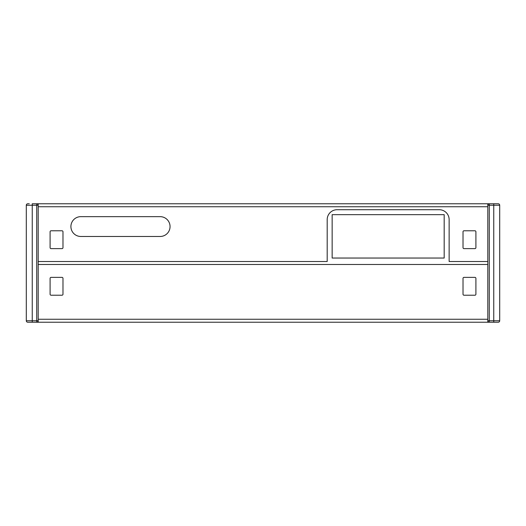 <?xml version="1.0" encoding="UTF-8"?>
<svg xmlns="http://www.w3.org/2000/svg" width="526" height="526" viewBox="0 0 526 526"><rect width="100%" height="100%" fill="white"/><g stroke="black" fill="none" stroke-linecap="round" stroke-linejoin="round"><path stroke-width="0.79" d="M38.194 261.514L38.194 206.738L487.806 206.738L487.806 261.514L449.138 261.514L449.138 219.625A9.915 9.915 0 0 0 439.223 209.71L337.107 209.71A9.915 9.915 0 0 0 327.192 219.625L327.192 261.514L38.194 261.514L38.194 264.486L487.806 264.486L487.806 322.234L38.194 322.234L38.194 319.262L487.806 319.262M38.194 264.486L38.194 319.262M38.194 322.234L29.272 322.234M487.806 206.738L487.806 203.766L489.292 203.766L489.292 320.748L493.75 320.748L493.75 205.252L487.806 205.252A1.486 1.486 0 0 1 489.292 203.766L498.214 203.766A1.486 1.486 0 0 1 499.7 205.252L499.7 320.748A1.486 1.486 0 0 1 498.214 322.234L487.806 322.234M474.912 277.373L464.011 277.373A0.993 0.993 0 0 0 463.018 278.366L463.018 294.231A0.993 0.993 0 0 0 464.011 295.224L474.912 295.224A0.993 0.993 0 0 0 475.905 294.231L475.905 278.366A0.993 0.993 0 0 0 474.912 277.373M61.989 277.373L51.088 277.373A0.993 0.993 0 0 0 50.095 278.366L50.095 294.231A0.993 0.993 0 0 0 51.088 295.224L61.989 295.224A0.993 0.993 0 0 0 62.982 294.231L62.982 278.366A0.993 0.993 0 0 0 61.989 277.373M170.056 226.568A9.915 9.915 0 0 0 160.141 216.653L80.826 216.653A9.915 9.915 0 0 0 70.911 226.568A9.915 9.915 0 0 0 80.826 236.476L160.141 236.476A9.915 9.915 0 0 0 170.056 226.568M26.3 320.748A1.486 1.486 0 0 0 27.786 322.234A1.486 1.486 0 0 1 26.3 320.748L36.708 320.748L36.708 205.252L32.25 205.252L32.25 322.234L27.786 322.234A1.486 1.486 0 0 1 26.3 320.748L26.3 205.252A1.486 1.486 0 0 1 27.786 203.766L29.272 203.766M487.806 203.766L36.708 203.766A1.486 1.486 0 0 1 38.194 205.252L36.708 205.252L36.708 203.766L32.25 203.766L32.25 205.252L26.3 205.252M38.194 203.766L38.194 206.738M474.912 248.627L464.011 248.627A0.993 0.993 0 0 1 463.018 247.634L463.018 231.769A0.993 0.993 0 0 1 464.011 230.776L474.912 230.776A0.993 0.993 0 0 1 475.905 231.769L475.905 247.634A0.993 0.993 0 0 1 474.912 248.627M61.989 248.627L51.088 248.627A0.993 0.993 0 0 1 50.095 247.634L50.095 231.769A0.993 0.993 0 0 1 51.088 230.776L61.989 230.776A0.993 0.993 0 0 1 62.982 231.769L62.982 247.634A0.993 0.993 0 0 1 61.989 248.627M444.181 258.042L332.149 258.042L444.181 258.042L444.181 214.667L332.149 214.667L332.149 258.042M487.806 261.514L487.806 264.486M38.194 320.748A1.486 1.486 0 0 1 36.708 322.234L36.708 320.748L38.194 320.748M499.7 205.252A1.486 1.486 0 0 0 498.214 203.766L493.75 203.766L493.75 205.252L499.7 205.252A1.486 1.486 0 0 0 498.214 203.766M489.292 322.234A1.486 1.486 0 0 1 487.806 320.748L489.292 320.748L489.292 322.234M493.75 322.234L493.75 320.748L499.7 320.748"/></g></svg>
